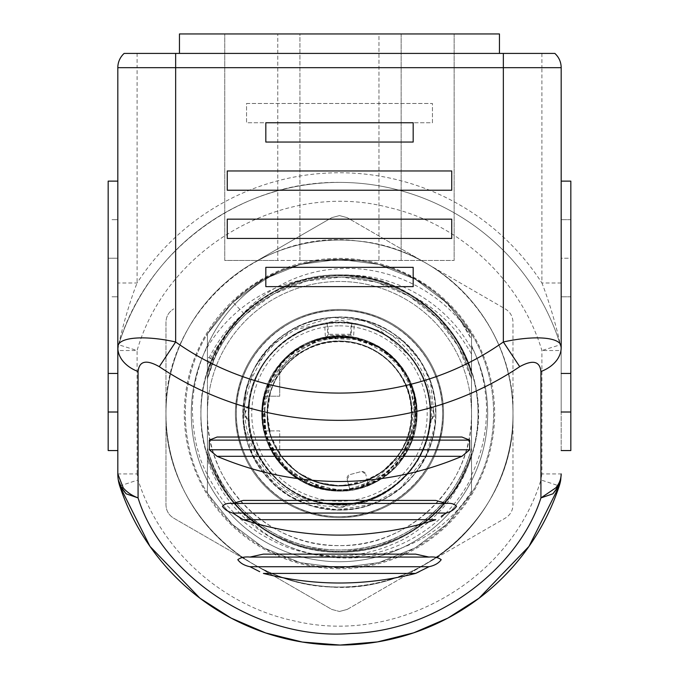 <?xml version="1.0" encoding="UTF-8"?>
<svg xmlns="http://www.w3.org/2000/svg" width="679" height="679" viewBox="0 0 679 679"><rect width="100%" height="100%" fill="white"/><g stroke="black" fill="none" stroke-linecap="round" stroke-linejoin="round"><path stroke-width="0.51" stroke-dasharray="3.4 2.55" d="M561.185 67.688C561.092 62.044 558.987 57.291 554.87 53.42L137.09 53.42L137.09 67.688L117.815 67.688L117.815 473.925L137.09 473.925L138.058 479.943C160.354 549.854 221.609 605.362 293.379 620.699C396.086 645.984 510.141 581.131 540.942 479.943L559.258 485.96L561.185 473.917L541.91 473.917L541.91 350.525C520.649 280.283 460.235 223.866 388.702 207.468C284.204 179.969 166.898 246.664 137.09 350.525L118.689 344.779A231.327 231.327 0 0 1 560.311 344.779C557.773 331.488 549.413 301.714 541.91 282.982L541.91 67.688L561.185 67.688M124.13 53.42A19.275 19.275 0 0 0 117.815 67.688A19.275 19.275 0 0 1 124.13 53.42L137.09 53.42M179.451 53.42L499.447 53.42L179.451 53.42L179.451 33.95L499.447 33.95L499.447 53.42M561.185 450.559L561.185 258.224L570.827 258.224L570.827 450.559L561.185 450.559L570.827 450.559L570.827 296.782L570.827 450.559L561.185 450.559L561.185 296.782L561.185 450.559L561.185 350.525L541.91 350.525L560.311 344.779L560.998 347.852M561.185 412.009L570.827 412.009L570.827 258.224L561.185 258.224L561.185 412.009L561.185 181.115L561.185 350.525A19.275 19.275 0 0 0 560.311 344.779A19.275 19.275 0 0 1 561.185 350.525M561.185 282.982L541.91 282.982A240.96 240.96 0 0 0 137.09 282.982L117.815 282.982M570.827 412.009L570.827 181.115L561.185 181.115M570.827 219.673L561.185 219.673L570.827 219.673M570.827 296.782L561.185 296.782L570.827 296.782M570.827 373.45L561.185 373.45M117.815 258.224L117.815 450.559L117.815 296.782L117.815 450.559L108.173 450.559L108.173 181.115L117.815 181.115L117.815 412.009L117.815 258.224L108.173 258.224L117.815 258.224M451.739 170.964L227.261 170.964L227.261 190.239L451.739 190.239L451.739 170.964M265.82 142.047L413.18 142.047L413.18 122.763L265.82 122.763L265.82 142.047M451.739 219.156L227.261 219.156L227.261 238.431L451.739 238.431L451.739 219.156M265.82 286.623L413.18 286.623L413.18 267.348L265.82 267.348L265.82 286.623M246.545 103.488L432.455 103.488L432.455 122.763L246.545 122.763L246.545 103.488L432.455 103.488L432.455 122.763L246.545 122.763L246.545 103.488M299.931 33.95L454.149 33.95L378.967 33.95L378.967 260.456L454.149 260.456L224.749 260.456L224.749 33.95L224.749 260.456L277.762 260.456L277.762 33.95L277.762 260.456L299.931 260.456L299.931 33.95L378.967 33.95L378.967 260.456L299.931 260.456L299.931 33.95M165.982 413.536C164.08 499.888 235.868 579.314 321.965 586.147C420.343 599.073 515.904 512.789 512.968 413.536C514.869 327.185 443.09 247.759 356.984 240.926C258.606 228 163.053 314.284 165.982 413.536A173.493 173.493 0 0 0 339.475 587.029C308.521 586.885 279.604 579.145 252.732 563.782L331.768 609.419L339.475 611.482L331.768 609.419L252.732 563.782A173.493 173.493 0 0 1 165.982 413.536L165.982 504.803C166.143 510.642 168.715 515.089 173.697 518.153L252.732 563.782L173.697 518.153C168.715 515.089 166.143 510.642 165.982 504.803L165.982 413.536C163.597 506.245 246.766 589.423 339.475 587.029C432.183 589.423 515.361 506.245 512.968 413.536A173.493 173.493 0 0 0 339.475 240.043A173.493 173.493 0 0 0 165.982 413.536A173.493 173.493 0 0 1 252.732 263.291C279.604 247.928 308.521 240.188 339.475 240.043C370.428 240.188 399.345 247.928 426.225 263.291C479.17 293.218 513.519 352.715 512.968 413.536C513.519 474.358 479.17 533.855 426.225 563.782C399.345 579.145 370.428 586.885 339.475 587.029A173.493 173.493 0 0 0 426.225 563.782L505.261 518.153C510.235 515.089 512.806 510.642 512.968 504.803L512.968 413.536C513.519 474.358 479.17 533.855 426.225 563.782L505.261 518.153C510.235 515.089 512.806 510.642 512.968 504.803L512.968 322.27C512.806 316.431 510.235 311.984 505.261 308.92L426.225 263.291C479.17 293.218 513.519 352.715 512.968 413.536L512.968 322.27C512.806 316.431 510.235 311.984 505.261 308.92L426.225 263.291A173.493 173.493 0 0 0 165.982 413.536L165.982 322.27C166.143 316.431 168.715 311.984 173.697 308.92C168.715 311.984 166.143 316.431 165.982 322.27L165.982 413.536M339.848 182.405C241.053 180.758 146.706 250.033 118.689 344.779A231.327 231.327 0 0 1 560.311 344.779M541.91 53.42L541.91 67.688L137.09 67.688L137.09 282.982C129.587 301.714 121.227 331.488 118.689 344.779L117.815 350.525L137.09 350.525L137.09 473.925M117.866 349.159L118.689 344.779A19.275 19.275 0 0 0 117.815 350.525M117.9 476.497A38.55 38.55 0 0 1 117.815 473.925M117.815 450.559L108.173 450.559L108.173 296.782L108.173 450.559L117.815 450.559M112.035 296.782L117.815 296.782L112.035 296.782M117.815 373.45L108.173 373.45M117.815 412.009L108.173 412.009M112.035 219.673L117.815 219.673L112.035 219.673M454.149 33.95L454.149 260.456L454.149 33.95M401.136 33.95L401.136 260.456L401.136 33.95M243.226 500.423L435.774 500.423M263.401 554.132L415.599 554.132M217.076 437.03L461.924 437.03M471.523 347.258L474.579 352.622C483.261 371.999 487.624 392.301 487.675 413.536A148.2 148.2 0 0 1 339.475 561.737A148.2 148.2 0 0 1 191.274 413.536C191.325 392.301 195.688 371.999 204.371 352.622C219.139 315.964 244.499 288.77 280.461 271.057L280.461 271.057C295.509 264.852 311.143 261.092 327.371 259.794C384.339 254.71 442.496 284.603 471.523 333.873L471.523 371.549L456.789 339.797L434.568 312.756L406.288 292.14L373.739 279.273L339.008 274.97L304.302 279.51L271.846 292.598L243.702 313.392L232.889 302.087L207.426 333.873C235.494 289.891 275.479 265.2 327.371 259.794C311.143 261.092 295.509 264.852 280.461 271.057C244.516 288.762 219.147 315.947 204.371 352.622A148.2 148.2 0 0 0 339.475 561.737A148.2 148.2 0 0 0 474.579 352.622L471.523 345.322L471.523 333.873L471.523 371.54C471.523 381.411 471.523 381.411 471.523 371.54C471.523 381.411 471.523 381.411 471.523 371.54L471.523 371.54C471.523 381.411 471.523 381.411 471.523 371.54C471.523 381.411 471.523 381.411 471.523 371.54L471.523 333.873L471.523 371.54C471.523 381.411 471.523 381.411 471.523 371.54C471.523 381.411 471.523 381.411 471.523 371.54L471.523 333.873C500.975 381.606 500.975 445.466 471.523 493.2L446.935 524.146L415.293 547.826L378.67 562.687L339.475 567.754L300.279 562.687L263.656 547.826L232.014 524.146L207.426 493.2C177.974 445.466 177.974 381.606 207.426 333.873C177.974 381.606 177.974 445.466 207.426 493.2L232.014 524.146L263.656 547.826L300.279 562.687L339.475 567.754L378.67 562.687L415.293 547.826L446.935 524.146L471.523 493.2L446.935 524.146L415.293 547.826L378.67 562.687L339.475 567.754L300.279 562.687L263.656 547.826L232.014 524.146L207.426 493.2L232.014 524.146L263.656 547.826L300.279 562.687L339.475 567.754L378.67 562.687L415.293 547.826L446.935 524.146L471.523 493.2L446.935 524.146L415.293 547.826L378.67 562.687L339.475 567.754L300.279 562.687L263.656 547.826L232.014 524.146L207.426 493.2L232.014 524.146L263.656 547.826L300.279 562.687L339.475 567.754L378.67 562.687L415.293 547.826L446.935 524.146L471.523 493.2L446.935 524.146L415.293 547.826L378.67 562.687L339.475 567.754L300.279 562.687L263.656 547.826L232.014 524.146L207.426 493.2L208.139 494.371L207.426 493.2L207.426 455.533C207.426 445.67 207.426 445.67 207.426 455.533C207.426 445.67 207.426 445.67 207.426 455.533C198.752 427.532 198.752 399.541 207.426 371.549L207.426 333.873L207.426 371.54C207.426 381.403 207.426 381.403 207.426 371.54C207.426 381.403 207.426 381.403 207.426 371.54L207.426 333.873L207.426 371.54C207.426 381.403 207.426 381.403 207.426 371.54C207.426 381.403 207.426 381.403 207.426 371.54L207.426 333.873L207.426 371.54C224.418 315.192 280.622 274.087 339.475 274.97L303.581 279.706A138.567 138.567 0 0 0 205.627 449.371L207.426 455.999L207.426 493.2L207.426 455.533C207.426 445.662 207.426 445.662 207.426 455.533C207.426 445.662 207.426 445.662 207.426 455.533L207.426 493.2L207.426 455.533C207.426 445.662 207.426 445.662 207.426 455.533C207.426 445.662 207.426 445.662 207.426 455.533L207.426 413.536A132.049 132.049 0 0 1 339.475 281.488A132.049 132.049 0 0 1 471.523 413.536L471.523 455.533C471.523 445.67 471.523 445.67 471.523 455.533C471.523 445.67 471.523 445.67 471.523 455.533L471.523 493.2L471.523 455.533C471.523 445.67 471.523 445.67 471.523 455.533C471.523 445.67 471.523 445.67 471.523 455.533L471.523 493.2L471.523 455.533C471.523 445.67 471.523 445.67 471.523 455.533C471.523 445.67 471.523 445.67 471.523 455.533L471.523 493.2L471.523 455.533C471.523 445.67 471.523 445.67 471.523 455.533C471.523 445.67 471.523 445.67 471.523 455.533L471.523 453.046A137.829 137.829 0 0 1 339.483 551.365C280.113 552.29 223.561 510.184 207.426 453.046L207.426 374.027C223.561 316.889 280.104 274.783 339.475 275.708C398.836 274.783 455.388 316.889 471.523 374.027L471.523 453.046C455.388 510.175 398.845 552.29 339.483 551.365A137.829 137.829 0 0 1 207.426 453.046A137.829 137.829 0 0 0 471.523 453.046L471.523 374.027A137.829 137.829 0 0 0 330.291 276.013L346.731 275.165C397.088 274.426 446.85 303.7 471.523 348.853L471.523 413.536C473.339 484.093 410.031 547.401 339.475 545.585C268.918 547.401 205.61 484.093 207.426 413.536L207.426 364.784C213.316 352.019 220.76 340.459 229.765 330.104L245.144 314.903L273.645 293.982L306.568 281.081L341.698 277.074L376.675 282.226L409.165 296.188L436.97 318.027L458.232 346.282L471.523 379.043C462.195 344.066 440.696 317.22 417.101 301.281C390.374 283.194 360.914 275.258 328.712 277.482C273.569 281.004 221.94 322.033 207.426 379.043L213.978 359.904C235.503 308.843 287.37 276.404 339.432 277.057C369.775 277.304 397.139 286.445 421.532 304.481C446.595 323.705 463.256 348.565 471.523 379.043C462.195 344.066 440.696 317.22 417.101 301.281C390.374 283.194 360.914 275.258 328.712 277.482C273.569 281.004 221.94 322.033 207.426 379.043C221.94 322.033 273.569 281.004 328.712 277.482C360.914 275.258 390.374 283.194 417.101 301.281C440.696 317.22 462.195 344.066 471.523 379.043M330.291 276.013C297.156 278.568 268.468 291.206 244.211 313.927L243.702 313.401L244.211 313.927C235.766 321.532 225.055 336.368 229.765 330.104A137.829 137.829 0 0 0 207.426 374.027L207.426 453.046L207.426 374.027A137.829 137.829 0 0 1 471.523 374.027L471.523 348.853M339.483 568.713A155.177 155.177 0 0 1 184.298 413.545A155.177 155.177 0 0 1 339.466 258.359A155.177 155.177 0 0 1 494.651 413.528A155.177 155.177 0 0 1 339.483 568.713M471.523 453.046L471.523 374.027M471.523 448.03C462.195 483.007 440.696 509.853 417.101 525.792C390.374 543.879 360.914 551.815 328.712 549.591C272.118 545.916 220.981 503.097 207.426 448.03C220.981 503.097 272.118 545.916 328.712 549.591C360.914 551.815 390.374 543.879 417.101 525.792C440.696 509.853 462.195 483.007 471.523 448.03C462.195 483.007 440.696 509.853 417.101 525.784C390.374 543.879 360.914 551.815 328.712 549.591C273.569 546.069 221.94 505.032 207.426 448.03C216.754 483.007 238.253 509.853 261.848 525.784C288.575 543.879 318.035 551.815 350.237 549.591C405.38 546.069 457.018 505.04 471.523 448.03C462.195 483.007 440.696 509.853 417.101 525.784C390.374 543.879 360.914 551.815 328.712 549.591C273.569 546.069 221.94 505.032 207.426 448.03L207.426 448.76C213.265 471.701 224.622 492.623 241.495 511.516L269.504 533.134L302.07 546.96L337.081 552.078L372.245 548.174L405.27 535.485L434.008 514.843L456.585 487.607L471.523 455.533C454.531 511.881 398.327 552.986 339.475 552.103C280.622 552.986 224.418 511.881 207.426 455.524L207.426 455.999M207.426 492.869L207.426 453.046M207.426 374.027L207.426 364.784M471.523 475.096C480.953 455.753 485.926 435.231 486.444 413.536C486.996 403.334 485.595 390.671 482.234 375.538C479.747 366.066 477.201 358.427 474.579 352.622L471.523 345.322L471.523 339.466L460.676 320.921C454.531 312.026 447.52 303.81 439.627 296.273A154.218 154.218 0 0 0 327.371 259.794C275.479 265.192 235.494 289.891 207.426 333.873L232.014 302.927L263.656 279.247L300.279 264.386L339.475 259.319L378.67 264.386L415.293 279.247L446.935 302.927L471.523 333.873C500.975 381.606 500.975 445.466 471.523 493.2A154.218 154.218 0 0 1 208.139 494.371M471.523 455.533C454.531 511.881 398.327 552.986 339.475 552.103C280.622 552.986 224.426 511.881 207.426 455.533C224.426 511.881 280.622 552.986 339.475 552.103C398.327 552.986 454.531 511.881 471.523 455.533C454.531 511.881 398.327 552.986 339.475 552.103C280.622 552.986 224.426 511.881 207.426 455.533C224.426 511.881 280.622 552.986 339.475 552.103C398.327 552.986 454.531 511.881 471.523 455.533C454.531 511.881 398.327 552.986 339.475 552.103C280.622 552.986 224.426 511.881 207.426 455.533C224.426 511.881 280.622 552.986 339.475 552.103C398.327 552.986 454.531 511.881 471.523 455.533C454.531 511.881 398.327 552.986 339.475 552.103C280.622 552.986 224.426 511.881 207.426 455.533C224.426 511.881 280.622 552.986 339.475 552.103C398.327 552.986 454.531 511.881 471.523 455.533C480.197 427.532 480.197 399.541 471.523 371.549C461.236 340.289 442.394 315.565 414.996 297.36L414.971 297.343C391.97 282.591 366.804 275.139 339.475 274.97C413.519 273.068 479.951 339.492 478.041 413.536C479.951 487.581 413.519 554.005 339.475 552.103C265.438 554.005 199.006 487.581 200.916 413.536C199.006 339.492 265.438 273.068 339.475 274.97C398.327 274.087 454.531 315.192 471.523 371.549C471.523 381.411 471.523 381.411 471.523 371.54C471.523 381.411 471.523 381.411 471.523 371.54L471.523 339.466C463.485 323.229 452.851 308.835 439.627 296.273C452.273 307.095 462.908 319.631 471.523 333.873C442.504 284.594 384.339 254.71 327.38 259.794A154.218 154.218 0 0 1 439.627 296.273C382.353 245.127 287.2 247.801 232.889 302.087M471.523 491.044C422.915 571.022 299.388 581.317 241.495 511.516M205.627 449.371C198.794 423.255 199.397 397.317 207.426 371.549C224.418 315.192 280.622 274.087 339.475 274.97M471.523 477.15C445.882 529.297 387.556 561.609 331.123 556.424C274.511 552.63 223.688 511.958 207.426 459.097M471.523 333.873L446.935 302.927L415.293 279.247L378.67 264.386L339.475 259.319L300.279 264.386L263.656 279.247L232.014 302.927L207.426 333.873L232.014 302.927L263.656 279.247L300.279 264.386L339.475 259.319L378.67 264.386L415.293 279.247L446.935 302.927L471.523 333.873L446.935 302.927L415.293 279.247L378.67 264.386L339.475 259.319L300.279 264.386L263.656 279.247L232.014 302.927L207.426 333.873L232.014 302.927L263.656 279.247L300.279 264.386L339.475 259.319L378.67 264.386L415.293 279.247L446.935 302.927L471.523 333.873M207.426 378.313C213.63 354.71 224.987 333.796 241.495 315.557C259.964 293.761 294.83 272.983 330.232 269.521C383.389 262.518 440.841 288.482 471.523 336.029M471.523 413.536A132.049 132.049 0 0 0 339.475 281.488A132.049 132.049 0 0 0 207.426 413.536A132.049 132.049 0 0 0 339.475 545.585A132.049 132.049 0 0 0 471.523 413.536M414.996 297.36C438.889 310.413 457.731 329.34 471.523 354.141M414.971 297.343A138.567 138.567 0 0 1 473.322 449.371C471.591 457.451 467.941 467.322 462.365 478.984C450.27 500.355 446.095 506.161 426.93 523.399C408.512 537.462 403.98 539.949 382.659 548.259C357.638 555.906 348.819 556.288 325.861 555.549C299.159 552.35 287.225 549.523 259.395 533.338C246.104 524.298 236.267 515.955 229.884 508.308C219.733 499.371 200.857 465.667 198.489 452.18C195.314 442.657 193.32 429.773 192.513 413.536C192.004 402.953 193.354 390.501 196.562 376.2C199.202 366.066 201.807 358.206 204.371 352.622C224.791 314.301 262.798 287.022 303.581 279.706M339.475 274.978C427.201 271.804 499.073 365.446 473.322 449.371M347.19 609.419L426.225 563.782L347.19 609.419L339.475 611.482L347.19 609.419M252.732 263.291L331.768 217.653L339.475 215.591L347.19 217.653L339.475 215.591L331.768 217.653L252.732 263.291M426.225 263.291L347.19 217.653L426.225 263.291M236.343 413.536A103.132 103.132 0 0 0 339.475 516.668A103.132 103.132 0 0 0 442.606 413.536A103.132 103.132 0 0 0 339.475 310.405A103.132 103.132 0 0 0 236.343 413.536A103.132 103.132 0 0 1 339.475 310.405A103.132 103.132 0 0 1 442.606 413.536A103.132 103.132 0 0 1 339.475 516.668A103.132 103.132 0 0 1 236.343 413.536C234.866 357.757 285.562 307.96 341.299 310.422C395.755 310.014 443.973 359.098 442.606 413.536C444.083 469.316 393.396 519.112 337.65 516.651C283.194 517.059 234.976 467.975 236.343 413.536A103.132 103.132 0 0 1 339.475 310.405A103.132 103.132 0 0 1 442.606 413.536A103.132 103.132 0 0 1 339.475 516.668A103.132 103.132 0 0 1 236.343 413.536M443.574 413.536A104.099 104.099 0 0 1 339.475 517.636A104.099 104.099 0 0 1 235.384 413.536A104.099 104.099 0 0 1 339.475 309.437A104.099 104.099 0 0 1 443.574 413.536A104.099 104.099 0 0 0 339.475 309.437A104.099 104.099 0 0 0 235.384 413.536A104.099 104.099 0 0 0 339.475 517.636A104.099 104.099 0 0 0 443.574 413.536M350.092 490.399A77.593 77.593 0 0 1 339.559 491.129A77.593 77.593 0 0 0 350.092 490.399L347.13 479.34L350.092 490.399A77.593 77.593 0 0 1 279.714 463.027L279.714 430.885L263.851 430.885A77.593 77.593 0 0 1 261.882 413.536C260.821 372.075 298.013 334.874 339.475 335.944C380.936 334.874 418.137 372.075 417.067 413.536A77.593 77.593 0 0 1 339.475 491.129A77.593 77.593 0 0 1 261.882 413.536C260.812 372.075 298.013 334.874 339.475 335.944A77.593 77.593 0 0 1 417.067 413.536A77.593 77.593 0 0 1 339.475 491.129A77.593 77.593 0 0 1 263.851 396.188L279.714 396.188L279.714 364.046A77.593 77.593 0 0 1 417.067 413.536A77.593 77.593 0 0 1 368.714 485.409L365.752 474.349L368.714 485.409A77.593 77.593 0 0 0 417.059 414.207A77.593 77.593 0 0 1 368.714 485.409M339.475 325.827A87.71 87.71 0 0 1 427.184 413.536A87.71 87.71 0 0 1 339.475 501.246A87.71 87.71 0 0 1 251.765 413.536A87.71 87.71 0 0 1 339.475 325.827M347.13 479.34L349.855 474.621L361.024 471.625L362.026 471.489L365.752 474.349A3.853 3.853 0 0 0 361.024 471.625L349.855 474.621A3.853 3.853 0 0 0 347.13 479.34M279.714 364.046A77.593 77.593 0 0 1 417.067 413.536A77.593 77.593 0 0 0 279.714 364.046L279.714 396.188L263.851 396.188L261.89 412.866L263.851 396.188M263.851 430.885L261.882 413.536L263.851 430.885L279.714 430.885L279.714 463.027A77.593 77.593 0 0 0 339.559 491.129A77.593 77.593 0 0 1 279.714 463.027M417.067 413.536A77.593 77.593 0 0 1 417.059 414.207A77.593 77.593 0 0 0 417.067 413.536M261.882 413.536L261.89 412.866L261.882 413.536M260.617 358.113C222.576 410.651 256.45 492.886 319.503 502.494C366.821 514.41 419.104 481.233 428.466 433.338C446.638 372.245 386.64 306.526 322.907 318.587C296.901 323.518 276.141 336.699 260.617 358.113L253.522 369.919L243.175 409.641L244.084 427.346L253.123 456.347L274.571 484.789L289.806 496.137L311.024 505.626L337.633 509.895L372.134 504.217L400.22 488.371L425.589 456.823L435.247 424.35L430.393 381.53L420.471 361.287L403.733 341.698L366.66 321.065L332.396 317.416L292.046 329.629L266.27 350.839L246.553 387.93L243.226 418.629L246.528 439.05C239.899 413.435 242.963 389.042 255.711 365.854C281.683 316.847 352.172 301.629 396.069 335.511C441.919 366.711 449.328 438.456 410.812 478.356C374.757 520.496 302.639 519.987 267.212 477.32C229.281 436.86 237.726 365.234 284.017 334.705C328.398 301.434 398.658 317.713 423.925 367.076C452.095 414.835 428.237 482.896 376.378 502.579C325.81 525.334 260.787 494.142 246.918 440.433C229.842 387.667 268.018 326.48 322.907 318.587M324.689 324.146A90.604 90.604 0 0 0 248.87 413.536C248.124 454.964 279.519 493.947 320.149 502.053C374.18 515.802 431.988 469.257 430.079 413.536C430.826 372.109 399.43 333.126 358.801 325.02C304.769 311.271 246.961 357.816 248.87 413.536C247.623 461.949 291.062 505.388 339.475 504.141C387.887 505.388 431.326 461.949 430.079 413.536A90.604 90.604 0 0 0 354.26 324.146L353.547 337.803L325.402 337.803L324.689 324.146L327.804 323.688L328.356 334.263L327.804 335.273L327.202 323.773M246.528 439.05C249.151 450.695 261.423 471.302 272.118 480.554C281.7 492.156 313.265 506.5 327.991 506.076C351.798 507.612 372.406 503.462 395.348 485.578C340.06 533.117 244.627 486.359 248.302 413.536C247.309 368.222 284.925 326.523 330.104 322.848C381.861 315.939 432.2 361.347 430.647 413.536C431.929 462.611 387.556 506.509 338.507 504.701C290.128 505.414 247.08 461.898 248.302 413.536C246.681 360.617 298.463 314.895 350.78 323.068C395.17 327.668 431.589 368.918 430.647 413.536C432.591 469.817 373.985 516.719 319.503 502.494M411.415 357.519C424.044 374.053 430.461 392.725 430.647 413.536C431.912 462.391 387.947 506.178 339.101 504.709C290.51 505.745 247.063 462.119 248.302 413.536C246.706 360.838 298.047 315.217 350.194 323C394.822 327.312 431.606 368.705 430.647 413.536C431.852 461.618 389.305 504.981 341.206 504.692C291.885 506.933 246.995 462.883 248.302 413.536C246.774 361.627 296.562 316.346 348.098 322.771C393.574 326.073 431.657 367.95 430.647 413.536L428.466 433.338M255.711 365.854L275.301 342.751L295.059 329.697L339.95 319.962L380.927 331.004L411.406 357.527A91.173 91.173 0 0 1 395.348 485.578M351.747 323.773L351.145 335.273L350.593 334.263L351.145 323.688L354.26 324.146M351.145 323.688A90.604 90.604 0 0 1 430.079 413.536A90.604 90.604 0 0 0 327.278 323.756A90.604 90.604 0 0 0 248.87 413.536L249.448 403.334A90.604 90.604 0 0 1 327.804 323.688M410.371 399.405A72.288 72.288 0 0 0 305.058 349.965C262.849 369.036 250.576 430.588 282.489 465.48C296.978 480.91 314.784 489.27 335.91 490.561C383.151 492.818 422.669 444.058 410.371 399.405L411.763 413.536C411.644 429.153 407.044 443.319 397.962 456.025L381.963 472.015L361.814 482.285L339.475 485.825L317.135 482.285L296.986 472.015L280.996 456.025L270.726 435.876L267.187 413.536C266.117 373.985 302.503 338.838 341.995 341.291C379.714 341.69 412.688 375.827 411.763 413.536C412.713 451.62 379.06 485.977 340.968 485.808C301.824 487.658 266.151 452.715 267.187 413.536C266.346 376.904 297.394 343.413 333.975 341.461C374.426 337.2 412.934 372.873 411.763 413.536C412.501 448.726 383.949 481.309 348.972 485.196C307.341 492.029 265.879 455.702 267.187 413.536C265.879 371.354 307.383 335.019 349.023 341.877C383.983 345.798 412.501 378.364 411.763 413.536C412.934 454.217 374.392 489.907 333.924 485.612C297.36 483.635 266.346 450.143 267.187 413.536C266.304 376.37 298.31 342.539 335.468 341.359C375.453 338.023 412.883 373.433 411.763 413.536C412.832 453.063 376.489 488.193 337.022 485.782C299.278 485.426 266.261 451.272 267.187 413.536C266.092 373.756 302.91 338.498 342.606 341.316C380.096 342.038 412.671 376.047 411.763 413.536C413.07 455.728 371.557 492.063 329.909 485.188C294.958 481.267 266.457 448.7 267.187 413.536C266.193 374.91 300.848 340.255 339.475 341.248C378.101 340.255 412.756 374.91 411.763 413.536C411.644 429.153 407.044 443.319 397.962 456.025L401.858 458.86L376.081 481.403L343.082 490.561L309.369 484.526L281.777 464.682L265.319 434.653L264.521 395.441L283.321 360.693L302.554 345.84L327.592 337.353L351.128 337.319L378.95 347.3L394.21 359.225L408.495 379.162L416.575 414.767L405.388 453.547L390.985 470.92L371.803 483.541L349.524 489.983L326.005 489.457L289.059 471.88L276.811 458.469L264.19 430.197L264.768 394.44L275.097 371.09L291.868 352.876L322.831 338.244L361.882 339.755L392.173 357.247L406.339 375.139L415.209 399.023L415.718 425.046L403.649 456.288L380.07 479.094L354.727 489.118L330.622 490.136L305.312 482.659L287.862 470.819L268.876 444.541L262.408 410.914L264.929 393.82L276.896 368.493L292.488 352.401L313.333 340.994L347.317 336.826L379.765 347.792C371.405 343.184 362.561 340.137 353.233 338.66C341.749 335.867 317.67 339.856 307.952 346.052C289.534 355.533 277.066 370.751 270.565 391.707L267.187 413.536L270.726 435.876L280.996 456.025L296.986 472.015L317.135 482.285L339.475 485.825L361.814 482.285L381.963 472.015L397.962 456.025L401.858 458.86C367.848 511.049 278.314 494.584 265.065 433.737C245.713 374.545 314.649 315.048 370.378 342.895C428.644 364.895 431.768 455.94 375.156 481.895C321.464 513.494 248.633 458.877 263.851 398.497C272.899 336.877 361.084 314.292 398.598 364.037C440.977 409.683 403.241 492.598 340.985 490.628C278.848 495.033 237.93 413.681 278.458 366.397C313.987 315.251 403.003 334.306 414.453 395.534C409.208 375.029 397.648 359.115 379.765 347.792M267.382 413.536A72.093 72.093 0 0 1 339.475 341.444A72.093 72.093 0 0 1 411.567 413.536A72.093 72.093 0 0 1 339.475 485.629A72.093 72.093 0 0 1 267.382 413.536C266.499 450.729 298.624 484.534 335.808 485.536C375.572 488.668 412.671 453.411 411.567 413.536C412.56 375.012 377.999 340.451 339.475 341.444C300.95 340.451 266.389 375.012 267.382 413.536M325.402 337.803L327.804 335.273L351.145 335.273L353.547 337.803M243.09 413.536A96.384 96.384 0 0 1 339.475 317.152A96.384 96.384 0 0 1 435.859 413.536C437.403 359.463 386.326 311.95 332.506 317.407C283.584 319.817 241.962 364.572 243.09 413.536C241.546 467.61 292.624 515.123 346.443 509.666C395.365 507.255 436.987 462.501 435.859 413.536A96.384 96.384 0 0 1 339.475 509.921A96.384 96.384 0 0 1 243.09 413.536M335.91 490.561L297.589 478.279L282.023 464.962L266.083 437.157L262.383 412.272L268.18 384.161L281.098 363.163L296.265 349.668L315.752 340.171L337.989 336.445L358.156 338.728L380.495 348.251L404.234 371.676L413.621 392.377L416.151 421.625L410.396 443.803L385.596 475.342L348.259 490.145L323.348 488.939L287.599 470.589L265.922 436.682L264.394 395.984L274.095 372.652L287.03 357.01L323.662 338.066L356.017 338.227L375.555 345.39L398.828 364.3L414.037 393.862L413.859 433.839L393.506 468.552L358.427 488.277L334.679 490.493L312.73 485.858L279.935 462.535L269.215 445.305L262.697 420.666L269.869 380.367L296.052 349.812L314.199 340.688L339.924 336.428L363.545 340.281L381.827 349.099L397.826 363.138L409.267 380.758L416.193 421.26L401.858 458.86C438.379 413.282 402.868 337.599 344.457 336.589C286.394 330.045 241.435 400.525 271.77 450.432C297.258 502.986 380.868 503.394 406.84 451.06C437.641 401.433 393.311 330.554 335.205 336.546C276.777 337.005 240.587 412.365 276.676 458.283C308.291 507.391 391.333 497.792 410.846 442.716C435.485 389.754 382.973 324.706 326.013 337.616C268.061 345.068 241.147 424.222 282.489 465.48M305.058 349.965C350.211 322.822 414.139 360.905 411.763 413.536C412.756 452.163 378.101 486.818 339.475 485.825C300.848 486.818 266.193 452.163 267.187 413.536C266.372 377.269 296.782 343.998 332.973 341.537C373.73 336.648 412.968 372.499 411.763 413.536C413.044 455.448 372.092 491.672 330.656 485.281C295.399 481.708 266.431 448.963 267.187 413.536C266.092 373.739 302.944 338.473 342.657 341.316C380.13 342.063 412.671 376.064 411.763 413.536C412.713 451.552 379.171 485.875 341.147 485.808C301.934 487.76 266.143 452.774 267.187 413.536C266.253 375.648 299.558 341.401 337.455 341.274C376.777 339.118 412.824 374.163 411.763 413.536C412.84 453.08 376.463 488.218 336.979 485.782C299.252 485.4 266.261 451.255 267.187 413.536C266.321 376.573 297.962 342.861 334.908 341.393C375.071 337.709 412.9 373.229 411.763 413.536C412.603 450.202 381.496 483.728 344.864 485.621L341.902 485.782L344.881 485.841L379.221 475.741L403.258 453.012L414.708 424.901L414.453 395.534M350.593 334.263L328.356 334.263M247.81 406.755L249.448 403.334L247.81 406.755C244.117 411.27 244.117 415.794 247.81 420.318L245.017 413.536L247.81 406.755M249.448 423.738L247.81 420.318L249.448 423.738C253.36 464.648 288.363 499.651 329.273 503.563L332.693 505.201C337.208 508.894 341.732 508.894 346.265 505.201L349.677 503.563C390.586 499.651 425.597 464.648 429.501 423.738L431.14 420.318C434.84 415.803 434.84 411.279 431.14 406.755L433.932 413.536L429.501 423.738A90.604 90.604 0 0 0 430.079 413.536A90.604 90.604 0 0 1 339.475 504.141A90.604 90.604 0 0 1 248.87 413.536L249.448 423.738M429.501 403.334L431.14 406.755L429.501 403.334M341.902 485.782A72.288 72.288 0 0 1 270.565 391.707M349.677 503.563A90.604 90.604 0 0 1 329.273 503.563L332.693 505.201C337.208 508.902 341.732 508.902 346.265 505.201L349.677 503.563M541.91 473.917L540.942 479.943M119.742 485.96L138.058 479.943M471.523 371.54C454.531 315.192 398.327 274.087 339.475 274.97C280.622 274.087 224.426 315.192 207.426 371.54L212.06 359.089L207.426 371.54C224.426 315.192 280.622 274.087 339.475 274.97C398.327 274.087 454.531 315.192 471.523 371.54C455.117 317.424 402.639 277.074 346.12 275.131C289.67 271.651 233.576 306.789 212.06 359.089L207.426 357.112L212.06 359.089C214.572 360.159 214.572 360.159 212.06 359.089C214.572 360.159 214.572 360.159 212.06 359.089C233.576 306.789 289.67 271.651 346.12 275.131C402.639 277.074 455.117 317.424 471.523 371.54C454.531 315.192 398.327 274.087 339.475 274.97C280.622 274.087 224.426 315.192 207.426 371.54C224.426 315.192 280.622 274.087 339.475 274.97C398.327 274.087 454.531 315.192 471.523 371.54C455.168 317.628 403.029 277.355 346.731 275.165M243.702 313.401C228.297 326.548 216.202 342.522 207.426 361.313M241.495 315.557C225.666 331.496 214.309 350.16 207.426 371.54M348.582 484.764A71.804 71.804 0 0 1 279.714 453.351M279.714 373.722A71.804 71.804 0 0 1 411.279 414.156A71.804 71.804 0 0 1 367.203 479.773M269.792 430.885A71.804 71.804 0 0 1 269.792 396.188"/><path stroke-width="1.02" d="M175.649 53.42L124.13 53.42A19.275 19.275 0 0 0 117.815 67.688L175.649 67.688L175.649 53.42L554.87 53.42C558.987 57.291 561.092 62.044 561.185 67.688L561.185 347.538C562.204 337.208 535.57 334.849 503.351 341.978L519.715 366.668C532.769 359.522 539.839 361.152 540.925 371.532A38.55 27.262 -0 0 0 561.185 347.538L561.185 67.688L503.351 67.688L503.351 341.978C407.205 410.099 271.812 410.116 175.649 341.978C144.865 335.044 116.847 336.903 117.815 347.538L117.815 473.925L123.264 487.895A38.55 27.262 0 0 0 138.075 497.919L138.075 371.532C139.212 360.973 146.282 359.344 159.285 366.668C265.582 438.201 413.273 438.294 519.715 366.668M179.451 53.42L179.451 33.95L499.447 33.95L499.447 53.42M555.736 487.895A38.55 27.262 -0 0 0 561.185 473.917L560.701 480.019A38.55 38.55 0 0 1 559.258 485.96A231.327 231.327 0 0 1 119.742 485.96L149.957 546.332L199.881 598.165L231.174 618.119L265.693 632.964L302.393 642.054L340.043 645.05L377.473 641.91L413.681 632.836L447.843 618.111L479.034 598.224L529.009 546.374L559.258 485.96L552.91 493.794L540.925 497.919L555.736 487.895L557.4 487.615L560.701 480.019M561.185 181.115L570.827 181.115L570.827 412.009L561.185 412.009M570.827 373.45L561.185 373.45M570.827 412.009L570.827 450.559L561.185 450.559M138.075 371.532A38.55 27.262 0 0 1 117.815 347.538L117.815 67.688A19.275 19.275 0 0 1 124.13 53.42M117.815 450.559L117.815 181.115L108.173 181.115L108.173 450.559L117.815 450.559M540.925 371.532L540.925 497.919C519.282 566.549 438.804 631.266 350.975 633.465C255.414 641.299 161.313 573.288 138.075 497.919L126.09 493.794L119.742 485.96A38.55 38.55 0 0 1 117.815 473.925L117.976 477.49M237.828 516.363L243.226 519.698L435.774 519.698C371.6 540.255 307.417 540.255 243.226 519.698L232.778 513.061C228.068 511.754 224.622 509.513 222.449 506.339C224.46 503.903 227.906 502.927 232.778 503.428L243.226 500.423L435.774 500.423L441.172 501.934L435.774 500.423M441.172 501.934L446.222 503.428L232.778 503.428M441.172 516.363L446.222 513.061C450.932 511.754 454.378 509.513 456.551 506.339C454.54 503.903 451.094 502.927 446.222 503.428M263.401 554.132L259.718 554.896L263.401 554.132L415.599 554.132L429.009 557.069C434.221 556.585 438.286 557.459 441.197 559.683C438.693 563.197 434.628 565.539 429.009 566.71L249.991 566.71C244.372 565.539 240.307 563.197 237.803 559.683C240.714 557.459 244.779 556.585 249.991 557.069L429.009 557.069M419.283 571.684L415.599 573.416C364.869 586.206 314.139 586.206 263.401 573.416L415.599 573.416L429.009 566.71M259.718 571.684L249.991 566.71M259.718 554.896L249.991 557.069M419.283 554.896L415.599 554.132M210.397 450.703L217.076 456.305L461.924 456.305C422.813 472.89 382.031 481.292 339.568 481.521L339.432 481.521C296.986 481.292 256.195 472.89 217.076 456.305L209.327 449.778L209.327 440.136L217.076 437.03L461.924 437.03L468.603 439.703L461.924 437.03M468.603 439.703L469.673 440.136L209.327 440.136M468.603 450.703L461.924 456.305L469.673 449.778L469.673 440.136M557.4 487.615L552.91 493.794M119.742 485.96A38.55 38.55 0 0 1 117.9 476.497M117.815 373.45L108.173 373.45M117.815 412.009L108.173 412.009M503.351 53.42L503.351 67.688L175.649 67.688L175.649 341.978L159.285 366.668M451.739 170.964L227.261 170.964L227.261 190.239L451.739 190.239L451.739 170.964M265.82 142.047L413.18 142.047L413.18 122.763L265.82 122.763L265.82 142.047M451.739 219.156L227.261 219.156L227.261 238.431L451.739 238.431L451.739 219.156M265.82 286.623L413.18 286.623L413.18 267.348L265.82 267.348L265.82 286.623M232.778 513.061L446.222 513.061M243.226 500.423L237.828 501.934M209.327 449.778L469.673 449.778M217.076 437.03L210.397 439.703M118.299 480.019L121.6 487.615L126.09 493.794M121.6 487.615L123.264 487.895"/></g></svg>
